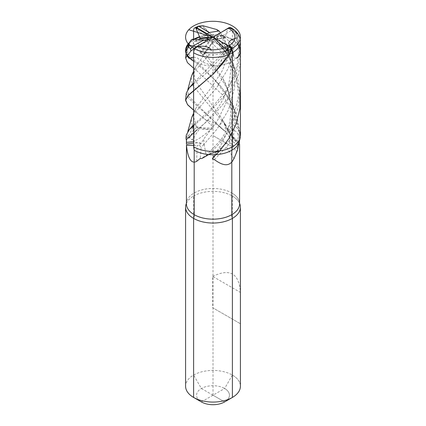 <?xml version="1.0" encoding="UTF-8"?>
<svg xmlns="http://www.w3.org/2000/svg" width="426" height="426" viewBox="0 0 426 426"><rect width="100%" height="100%" fill="white"/><g stroke="black" fill="none" stroke-linecap="round" stroke-linejoin="round"><path stroke-width="0.32" stroke-dasharray="2.13 1.6" d="M217.154 124.243A26.588 15.352 0 0 0 210.135 124.142L206.221 120.265L216.339 123.348L223.714 130.212L225.727 131.437L229.289 137.06C232.149 142.039 237.681 145.868 239.545 143.498L239.588 144.009M186.018 138.072L186.466 136.741L188.665 138.077L189.655 137.566L191.988 139.787L199.608 128.753L196.455 127.672L196.077 126.778L195.8 123.705L193.574 117.235L194.501 110.914L195.502 108.721L212.116 86.483L222.148 70.94L229.662 52.542L225.929 52.393L226.515 49.405L230.285 47.11M186.567 141.059A26.588 15.352 180 0 1 186.412 139.403A26.588 15.352 180 0 1 186.737 137.007M231.249 27.898A5.479 3.163 -60 0 1 232.383 30.411L232.383 124.408L231.803 128.551A26.588 15.352 0 0 1 239.588 139.403L239.588 140.367L239.588 139.403A26.588 15.352 0 0 1 239.38 141.32A26.588 15.352 0 0 0 239.588 139.403A26.588 15.352 0 0 0 239.433 137.752L239.556 131.687L239.849 133.604L239.54 140.596L239.582 130.697L236.968 116.218L231.451 102.565L214.661 79.678L188.223 56.024L186.263 51.211M193.617 83.8L207.771 71.93L223.836 54.533L223.251 53.053L193.617 82.846M216.339 123.348L188.223 97.916L186.268 93.102M191.088 77.527L192.504 85.056L221.919 120.787L219.763 126.863L217.329 124.44L225.173 131.346A29.133 17.514 50 0 1 219.763 126.863L188.766 96.404L187.541 90.424L187.871 89.401M188.148 89.045L187.541 90.424L189.416 87.618M227.372 49.219L223.011 53.032C218.016 54.661 213.447 55.226 209.299 54.73L205.806 52.611L212.819 42.105L214.571 42.233L210.188 39.464L213 37.382L213 38.59L226.195 52.632L213.32 38.883L216.621 37.712L218.937 33.761L222.867 35.55L233.437 45.177L230.961 52.329L229.662 52.542M228.304 53.197L223.836 54.533M227.351 49.224L214.571 42.233M229.582 46.455L213 37.382M196.056 126.676C203.985 128.263 209.709 128.423 213.218 127.156L210.135 124.142M206.221 120.265L193.617 110.126L193.617 71.249L194.501 69.023L194.245 78.32L200.433 88.64L222.175 119.072L224.79 123.7L225.839 126.81L231.409 135.404L239.588 142.63L239.433 137.752M220.987 32.514L218.937 33.761M210.188 39.464L210.188 39.879L212.595 40.779M196.711 161.321L197.126 145.655L199.373 145.096L201.072 143.434L203.825 138.929L217.138 121.224L228.485 98.284L231.616 85.402L232.463 72.026L227.154 46.072L222.505 35.896L224.907 37.781L210.188 39.879M208.756 39.575L209.656 40.177L225.37 37.515C226.014 32.573 227.457 29.229 229.705 27.488M231.893 28.286L235.072 32.158L235.429 31.412L234.438 30.102M201.21 143.264L193.617 141.72M222.905 36.657C231.302 52.1 232.905 69.177 227.702 87.884C224.848 96.516 220.743 104.306 215.391 111.266C208.298 119.994 202.089 126.25 196.759 130.031L212.015 117.139L227.612 98.757L238.134 75.727L240.243 63.192L239.929 50.502L235.072 32.158M220.439 32.829L222.505 35.896M209.299 54.73L193.617 72.26M221.919 120.787L224.901 125.026L225.727 131.437M191.988 139.787L194.197 140.458C195.955 140.99 201.711 137.188 211.472 129.057L212.143 128.86A36.609 10.341 26.2 0 0 212.862 128.695C213.634 128.482 213.756 127.97 213.218 127.156M211.568 128.956L212.143 128.86A36.609 10.341 26.2 0 1 196.077 126.778M211.472 129.057A36.354 1.576 31.7 0 1 211.355 129.003C207.904 129.706 203.985 129.626 199.608 128.753M196.455 127.672L193.585 129.366C192.845 131.549 191.535 134.281 189.655 137.566M191.088 119.418L192.824 127.512L195.8 123.705M192.824 127.512L193.585 129.366M222.867 35.55L232.974 29.41L236.638 33.606C237.287 37.744 236.686 41.295 234.832 44.261L233.437 45.177M234.832 44.261L228.661 67.627L216.717 87.644L193.617 114.157M235.429 31.412L237.452 34.16L236.638 33.606M193.617 125.691L208.01 113.609L224.273 95.834L236.302 72.793L239.204 60.002L239.582 46.913L237.452 34.16L235.077 30.789M186.466 136.741L186.268 134.999M188.148 130.942L187.541 132.321L188.148 137.305L186.769 137.087M236.627 33.494L238.714 48.032L237.617 62.67L233.464 76.771L226.77 89.748L209.304 110.781L193.617 124.738M192.733 127.342L188.148 137.305A29.133 1.688 11.2 0 1 189.362 137.965M199.373 145.096L201.099 147.444L200.273 158.392M216.701 29.522L228.027 48.149L233.341 63.671L234.731 87.117L228.576 109.706L217.026 129.131L203.862 144.435L203.825 138.929M203.862 144.435L201.099 147.444M193.617 145.314L197.126 145.655M204.081 144.19L206.237 155.559L208.671 154.729M196.439 28.558L196.748 28.798L197.696 27.301L202.164 26.295L202.989 25.741M197.696 27.301L198.628 26.162M234.012 158.594L226.392 147.087L229.545 143.408L232.319 110.861L227.154 87.964L222.91 78.565L196.12 40.475L198.447 39.458M229.944 140.287L216.387 151.816L212.782 157.854M209.661 153.994L221.573 141.256L231.765 125.585L238.203 107.714L239.582 88.805L239.929 92.394L234.098 71.797L223.011 53.713L196.748 28.798M203.154 39.671L204.65 40.193M192.563 39.192L194.24 41.221L196.12 40.475M205.806 52.611L203.175 54.879L212.819 42.105M212.846 42.041L209.954 41.391L208.33 41.828L204.512 40.273M203.175 54.879L200.635 52.489C199.991 48.276 198.543 46.594 196.295 47.446M205.833 52.648L195.502 66.823L194.501 69.023M239.556 131.687L233.256 111.889L222.202 94.593L196.716 70.673L193.617 68.229L193.617 39.24M188.148 47.148L187.541 48.532L187.733 52.643L190.923 57.1L204.475 69.198L221.962 87.761L229.625 99.583L235.312 112.752L238.544 128.79L237.852 145.117L239.231 142.082M188.894 46.296L187.541 48.532L187.871 47.51M214.661 79.678C223.826 88.784 230.711 99.806 235.317 112.752L233.341 105.563L235.141 121.607L233.267 137.641L237.852 145.117A29.133 27.461 -35.6 0 0 236.638 152.023M191.167 39.985L196.141 48.17L205.854 58.671L217.585 72.596L228.027 90.04L233.341 105.563M233.267 137.641L232.415 143.109C233.155 145.633 234.465 148.685 236.345 152.263M229.545 143.408L232.415 143.109M214.432 159.606L226.392 147.087M233.176 138.061L230.2 134.296M204.347 40.316L194.24 41.221L204.448 40.326M196.998 46.791L207.249 41.184L208.33 41.828L204.405 40.358L208.362 41.839M207.249 41.184L206.482 40.891M222.138 121.138L222.175 119.072M224.79 123.7L226.627 125.989L224.901 125.026M229.289 137.06L228.874 130.191L226.627 125.989M239.55 143.455L239.226 143.189C234.625 139.249 231.174 134.914 228.874 130.191M239.582 88.805L236.968 74.326L231.456 60.673L214.661 37.786L202.164 26.295M202.749 25.773L221.083 44.73L229.268 57.036L235.317 70.854L238.698 95.009L233.395 118.827L221.2 139.574L206.237 155.559A29.133 8.259 -39.7 0 0 200.827 158.642M186.412 203.367A27.408 15.826 180 0 1 186.774 202.616A27.408 15.826 180 0 1 193.617 196.024L193.617 375.061L201.37 388.491L224.63 401.92A16.444 9.494 0 0 0 224.63 388.491A16.444 9.494 0 0 0 201.37 388.491A16.444 9.494 180 0 0 201.37 401.92L224.63 388.491A16.444 9.494 180 0 1 224.63 401.92L213 395.206L224.63 401.92M231.803 128.551L231.803 192.957A10.964 6.331 120 0 0 232.383 196.024A27.408 15.826 180 0 1 239.226 202.616A27.408 15.826 180 0 1 239.588 203.367A27.408 15.826 0 0 0 239.226 202.616A27.408 15.826 0 0 0 193.617 196.024A10.964 6.331 60 0 0 194.197 192.957L194.197 128.551L193.617 124.408L193.617 113.14L194.501 110.914M232.383 196.024L232.383 375.061A27.408 15.826 0 0 1 240.408 386.254A27.408 15.826 0 0 0 223.49 371.632A27.408 15.826 0 0 0 193.617 375.061A27.408 15.826 180 0 0 185.592 386.254M212.728 276.431C229.891 268.013 239.119 273.338 240.408 292.417L212.728 276.431L212.728 307.764L240.408 323.749L212.728 307.764M239.684 131.98A27.408 15.826 0 0 0 232.383 124.408A27.408 15.826 180 0 1 240.408 135.596M232.383 375.061L224.63 388.491M213 395.206L213 135.596L232.383 146.784L213 135.596L213 37.126M193.617 110.19L206.157 120.27M193.617 57.057L197.77 58.181C200.822 61.45 205.827 63.868 212.787 65.423L213.99 65.982L221.019 65.684C219.502 59.816 223.261 57.222 232.308 57.915L236.968 58.229M239.566 46.652A27.408 15.826 0 0 0 199.916 36.647M193.814 39.251A27.408 15.826 0 0 0 193.617 39.362A27.408 15.826 0 0 0 189.373 42.531M193.617 61.19A26.742 15.437 0 0 0 194.091 61.466A26.742 15.437 0 0 0 231.909 61.466A26.742 15.437 0 0 0 231.909 39.634A26.742 15.437 0 0 0 199.975 37.067M194.709 39.293A26.742 15.437 0 0 0 189.006 43.734M186.274 51.088A26.742 15.437 0 0 0 187.206 54.624M221.019 65.684L213.99 65.982M222.468 35.864L212.468 37.435M208.133 39.932L214.321 42.249M231.803 192.957A26.588 15.352 0 0 1 239.588 203.809L239.226 202.616L239.588 203.809A26.588 15.352 0 0 0 223.176 189.629A26.588 15.352 0 0 0 194.197 192.957A26.588 15.352 180 0 0 186.412 203.809L186.774 202.616M188.665 138.077A28.627 1.661 -168.8 0 0 186.945 137.305M201.072 143.434A36.609 5.655 -15.6 0 0 193.617 143.195M222.228 35.56L213.277 36.966M214.645 159.281A36.354 28.622 -58.3 0 0 214.528 159.702M229.923 140.553A36.609 26.268 -37.4 0 0 213.138 159.393M200.635 52.489L208.751 41.716M201.093 53.149L209.954 41.391M202.968 54.789L212.707 41.86M237.335 150.447A28.627 26.982 144.4 0 1 239.055 143.413M239.226 143.189A36.354 30.667 58 0 0 239.545 143.498M224.928 123.897A36.609 30.954 29.9 0 0 239.588 143.967M202.286 158.312A28.627 8.115 140.3 0 1 207.712 155.405M230.961 52.329L216.962 37.376M230.562 52.595L216.621 37.712M223.714 130.212A28.627 17.205 -130 0 1 218.288 125.313M232.383 30.411A27.408 15.826 180 0 1 240.408 41.599M214.661 121.575L217.388 124.498M226.515 49.405C222.952 58.66 218.586 65.183 215.215 69.592C210.103 76.243 204.831 81.701 196.759 88.134M195.502 108.721C194.884 110.153 195.289 111.436 196.716 112.565M225.125 37.823L209.874 40.22M239.929 50.502L239.582 46.913M189.416 129.515L187.541 132.321L187.871 131.299M186.412 140.367L186.412 139.403M228.027 48.149L227.154 46.072M196.716 28.776L196.216 28.318M222.91 78.565C228.096 87.825 230.722 98.907 230.791 111.814C230.604 117.73 229.641 123.513 227.894 129.163C225.242 137.465 221.408 145.016 216.387 151.816L212.531 158.195M195.502 66.823C194.884 68.256 195.289 69.539 196.716 70.673M222.638 119.946L225.839 126.81C228.655 133.631 233.24 139.371 239.588 144.031M239.849 133.604L239.582 130.697M228.027 90.04L227.154 87.964M194.373 41.258L204.405 40.363M214.661 37.786L217.457 40.789L226.531 52.616C230.232 58.282 233.16 64.358 235.312 70.854L233.341 63.671M225.982 52.611L213.08 38.841"/><path stroke-width="0.64" d="M193.617 141.72L186.412 142.375L186.444 139.51L186.018 138.072L186.268 134.999L189.416 129.515L193.617 125.691M186.567 141.059L186.05 138.7M239.263 141.799A26.588 15.352 0 0 0 239.38 141.32L237.335 150.447L234.012 158.594L231.803 162.162C229.119 164.5 225.21 167.498 214.528 159.702L213.138 159.393C212.372 159.196 212.255 158.685 212.782 157.854L219.779 150.932L209.661 153.994L202.286 158.312L200.827 158.642L200.273 158.392L196.711 161.321C193.851 163.009 188.319 163.621 186.455 145.261L193.617 145.314M215.865 154.665A26.588 15.352 180 0 1 208.846 154.563M193.617 114.157L191.886 117.129L193.617 113.14L193.617 110.126L187.435 104.498L185.624 99.844L186.268 93.102L189.416 87.618L193.617 83.8M193.617 82.846L188.148 89.045M228.304 53.197L227.372 49.219L229.582 46.455L230.285 47.11C231.11 48.963 230.77 51.349 229.252 54.283L228.304 53.197M185.624 99.844L188.846 94.716L213.011 74.289L229.252 54.283M229.002 27.642L229.705 27.488L231.893 28.286L234.438 30.102L229.002 27.642L220.987 32.514M193.617 143.195A36.609 5.655 -15.6 0 0 186.412 144.121L186.412 140.367M186.444 139.51L196.759 130.031M208.756 39.575L207.744 38.963M198.447 39.458L199.741 38.745L208.399 37.967L207.686 38.931M204.65 40.193L207.659 38.931M193.617 72.26L191.886 75.232L191.088 77.527L187.871 89.401M232.383 397.442A27.408 15.826 0 0 0 240.408 386.254A27.408 15.826 0 0 1 232.383 397.442L224.63 401.92A16.444 9.494 180 0 1 201.37 401.92A16.444 9.494 180 0 0 224.63 401.92L232.383 397.442L232.383 218.405L232.383 397.442L224.63 401.92L232.383 397.442A27.408 15.826 180 0 1 193.617 397.442A27.408 15.826 0 0 0 232.383 397.442L232.383 218.405A10.964 6.331 60 0 1 231.803 214.667A26.588 15.352 0 0 0 239.588 203.809L239.588 144.031M239.588 143.967L239.588 203.809A26.588 15.352 0 0 1 223.176 217.995A26.588 15.352 0 0 1 194.197 214.667L194.197 150.256A26.588 15.352 0 0 0 221.621 153.924A26.588 15.352 0 0 0 239.38 141.32L240.195 137.571A27.408 15.826 0 0 0 239.684 131.98M191.886 117.129L187.871 131.299M193.617 124.738L188.148 130.942M212.531 158.195L212.782 157.854M194.197 150.256L193.617 146.784A27.408 15.826 0 0 0 232.383 146.784A27.408 15.826 180 0 1 193.617 146.784L193.617 52.792A5.479 3.163 -60 0 1 197.494 46.077L228.506 28.169A5.479 3.163 -60 0 1 231.249 27.898C237.197 31.444 240.248 36.013 240.408 41.599L240.408 135.596A27.408 15.826 180 0 1 232.383 146.784L231.803 150.256L231.803 214.667A10.964 6.331 60 0 0 232.383 218.405A27.408 15.826 0 0 0 240.408 207.212A27.408 15.826 180 0 1 223.49 221.834A27.408 15.826 180 0 1 193.617 218.405L193.617 397.442L201.37 401.92L193.617 397.442A27.408 15.826 180 0 1 185.592 386.254L185.592 207.212A27.408 15.826 180 0 0 202.51 221.834A27.408 15.826 180 0 0 232.383 218.405A10.964 6.331 60 0 1 231.803 214.667A26.588 15.352 180 0 1 202.824 217.995A26.588 15.352 180 0 1 186.412 203.809L186.45 145.106M219.097 30.976L209.139 32.536L198.649 26.162L202.989 25.741L216.701 29.522L219.097 30.976L220.439 32.829M198.649 26.162L196.418 27.978L195.332 27.578L198.628 26.162M199.741 38.745L200.066 38.01L195.715 27.823L196.748 28.798M219.779 150.932L229.081 138.349L236.126 123.966L239.918 108.39L239.929 92.394M196.418 27.978L206.701 34.229L208.383 37.264L208.399 37.967M206.701 34.229L209.139 32.536M196.295 47.446L190.928 50.923L190.571 49.086L193.031 45.987L196.998 46.791L196.295 47.446M191.886 75.232L193.617 71.249L193.617 68.229L187.429 62.601L185.624 57.947L190.928 50.923M185.624 57.947L186.263 51.211L188.894 46.296M190.571 49.086L188.548 46.668L189.373 45.332L188.148 47.148M193.026 45.981L189.362 45.167L189.229 42.951L191.167 39.985L192.563 39.192L204.038 39.959L193.026 45.981M206.482 40.891L204.038 39.959M185.592 207.212A27.408 15.826 180 0 1 186.412 203.367M240.408 207.212A27.408 15.826 0 0 0 239.588 203.367A27.408 15.826 180 0 1 240.408 207.212L240.408 386.254L240.408 207.212M193.617 218.405A10.964 6.331 120 0 0 194.197 214.667M193.617 39.24L193.617 30.411A5.479 3.163 -120 0 1 197.494 28.169L228.506 46.077A5.479 3.163 -120 0 1 232.383 52.792A5.479 3.163 -120 0 0 228.506 46.077A5.479 3.163 60 0 1 232.383 52.792L232.383 146.784L232.383 52.792L232.383 146.784L231.803 150.256L232.383 146.784A27.408 15.826 0 0 0 240.195 137.571M223.176 51.818A27.408 15.826 0 0 0 238.448 31.247A27.408 15.826 0 0 0 202.824 22.429A27.408 15.826 0 0 0 187.552 42.999A27.408 15.826 0 0 0 223.176 51.818M227.393 50.593L213 37.126L232.671 48.143C226.499 43.851 227.633 40.534 236.063 38.191M213 37.126L188.745 29.751M232.718 48.117L223.874 62.18L213.357 74.012L187.744 95.935L185.592 100.387L187.653 104.823L193.617 110.19M236.968 58.229A27.408 15.826 0 0 0 239.566 46.652M199.916 36.647A27.408 15.826 0 0 0 193.814 39.251M189.373 42.531A27.408 15.826 0 0 0 189.197 58.399L193.617 57.057M199.975 37.067A26.742 15.437 0 0 0 194.709 39.293M189.006 43.734A26.742 15.437 0 0 0 186.274 51.088M187.206 54.624A26.742 15.437 0 0 0 193.617 61.19M211.147 50.438C209.874 45.63 198.575 44.858 193.91 48.479M225.05 43.745L228.927 45.981A5.479 3.163 60 0 1 232.671 51.461L233.672 56.365M212.468 37.435L208.282 38.09M206.29 39.245L208.133 39.932M186.774 145.096A36.354 0.469 -27.1 0 1 186.455 145.261M200.066 38.01L208.383 37.264M213.277 36.966L208.484 37.717M197.494 46.077A21.928 12.658 0 0 0 228.506 46.077A21.928 12.658 0 0 0 228.506 28.169M240.408 41.599A27.408 15.826 180 0 1 223.49 56.221A27.408 15.826 180 0 1 193.617 52.792M202.254 25.805L198.42 26.156M187.871 47.51L189.229 42.951"/></g></svg>
